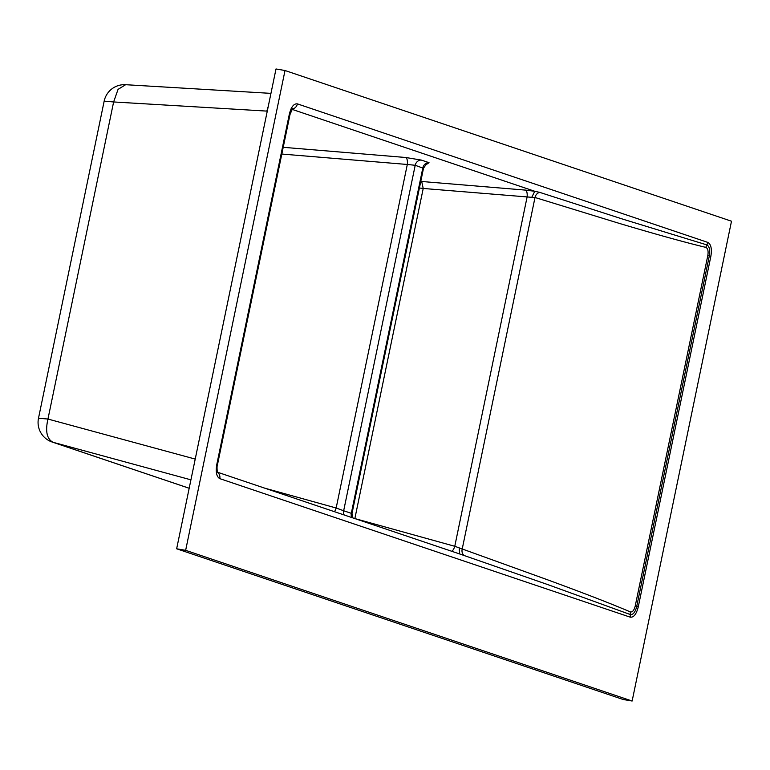 <?xml version="1.0" encoding="UTF-8"?>
<svg xmlns="http://www.w3.org/2000/svg" width="770" height="770" viewBox="0 0 770 770"><rect width="100%" height="100%" fill="white"/><g stroke="black" fill="none" stroke-linecap="round" stroke-linejoin="round"><path stroke-width="1.16" d="M285.016 70.513L276.007 68.973L176.648 548.789L623.132 699.487L632.131 701.027L185.647 550.329L285.016 70.513L731.5 221.211L632.131 701.027M268.326 106.087L266.824 111.101L113.623 101.958L47.952 419.044L38.5 418.226L104.162 101.149A20.675 20.675 0 0 1 125.645 84.7L118.06 89.378L113.623 101.958L104.181 101.149M195.224 459.084L47.952 419.044C45.18 431.239 46.864 438.987 53.005 442.278L52.129 442.019A20.675 20.675 0 0 1 38.5 418.226M267.267 111.169L194.146 464.281M217.419 465.022L216.755 464.685L289.356 114.085L290.03 114.412L217.419 465.022C216.649 466.081 217.256 473.242 217.631 472.674L216.351 471.827M283.216 147.311L405.79 157.504A6.199 2.368 -85.2 0 1 407.311 164.472L415.203 165.28L343.661 510.76L336.163 508.007L264.726 488.151M405.79 157.504L421.392 160.093A6.199 5.467 -71.3 0 0 415.203 165.28L423.49 168.312L351.996 513.542L343.661 510.76A6.199 5.467 108.7 0 0 344.171 514.966M334.469 511.694A6.199 2.445 105.5 0 0 336.163 508.007L407.311 164.472L281.82 154.048M217.506 472.395A6.199 5.467 108.7 0 1 219.777 478.632L630.216 617.165C633.729 617.588 636.405 614.191 638.253 606.952L710.854 256.352C712.058 248.903 711.047 244.254 707.822 242.406L297.393 103.873A6.199 5.467 108.7 0 1 292.177 109.042M710.854 256.352L707.822 255.467C708.515 251.03 707.842 248.325 705.811 247.372C685.666 242.55 657.118 234.648 620.168 223.666L535.006 197.495L531.762 197.312L534.784 191.278L539.731 192.375L623.132 219.248L706.793 244.879C709.372 246.217 710.21 249.894 709.314 255.9L636.703 606.51C635.26 612.256 633.104 614.922 630.245 614.518L547.499 584.497L459.623 553.948M354.855 518.576L454.772 546.286L546.488 579.415C582.957 592.775 610.899 603.593 630.322 611.89L630.245 614.518A6.199 5.467 108.7 0 1 630.216 617.165M630.322 611.89C632.459 612.323 634.095 610.379 635.212 606.077L638.253 606.952M705.811 247.372L706.793 244.879A6.199 5.467 -71.3 0 0 707.822 242.406M354.152 518.335L354.864 518.518L423.221 188.458L419.409 187.995M531.762 197.312L423.221 188.458L421.7 181.489L420.776 181.402M421.7 181.489L525.573 190.113A6.199 2.368 94.8 0 1 527.084 197.091L454.772 546.286A6.199 2.445 -74.5 0 1 451.721 551.272M459.161 547.922L459.671 553.957M176.648 548.789L185.647 550.329M219.777 478.632C216.572 476.784 215.562 472.135 216.755 464.685M289.356 114.085C291.204 106.857 293.88 103.45 297.393 103.873M190.922 479.835L53.005 442.278L189.179 488.247M421.392 160.093L429.025 162.672A6.199 5.467 -71.3 0 0 422.846 167.86L351.303 513.34A6.199 5.467 108.7 0 0 351.803 517.546M429.025 162.672L427.311 163.914M525.573 190.113L534.784 191.278L291.204 109.061M539.731 192.375A6.199 5.409 107.5 0 0 535.006 197.495L462.135 549.405A6.199 5.409 -70.9 0 0 464.493 555.709M635.212 606.077L707.822 255.476M189.179 488.267L52.129 442.019M125.645 84.7L270.953 93.372M351.996 513.542L352.66 517.835M290.906 108.993L292.552 108.628L290.03 114.412M425.367 163.808L427.822 163.779C427.61 162.682 426.166 164.193 423.49 168.312M217.429 472.193L460.277 554.159"/></g></svg>
